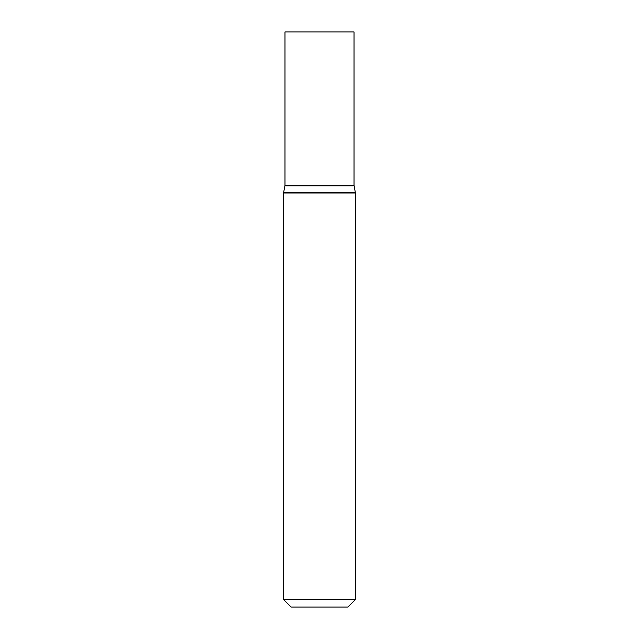 <?xml version="1.0" encoding="UTF-8"?>
<svg xmlns="http://www.w3.org/2000/svg" width="639" height="639" viewBox="0 0 639 639"><rect width="100%" height="100%" fill="white"/><g stroke="black" fill="none" stroke-linecap="round" stroke-linejoin="round"><path stroke-width="0.96" d="M355.428 599.502L347.88 607.05L291.12 607.05L283.572 599.502L355.428 599.502L355.428 193.01L354.03 185.31L354.03 31.95L284.97 31.95L284.97 185.31L354.03 185.31M283.572 599.502L283.572 193.01L355.428 193.01M283.572 193.01L283.628 192.427L355.372 192.427M283.628 192.427L284.914 185.893L354.086 185.893M284.914 185.893L284.97 185.31"/></g></svg>
